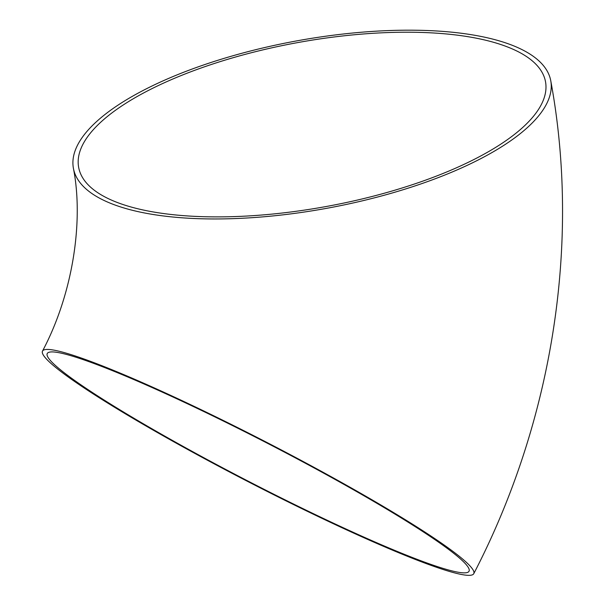 <?xml version="1.0" encoding="UTF-8"?>
<svg xmlns="http://www.w3.org/2000/svg" width="605" height="605" viewBox="0 0 605 605"><rect width="100%" height="100%" fill="white"/><g stroke="black" fill="none" stroke-linecap="round" stroke-linejoin="round"><path stroke-width="0.91" d="M123.375 412.625A242.658 21.727 27.3 0 1 42.501 351.097A242.658 21.727 27.3 0 1 268.106 443.079A242.658 21.727 27.3 0 1 473.768 573.684A242.658 21.727 27.3 0 1 347.179 530.139A242.658 21.727 27.3 0 1 123.375 412.625M177.325 74.77A242.658 85.048 -10.4 0 0 73.379 168.16A242.658 85.048 -10.4 0 0 327.373 208.196A242.658 85.048 -10.4 0 0 550.792 80.911A242.658 85.048 -10.4 0 0 417.027 30.25A242.658 85.048 -10.4 0 0 177.325 74.77M505.364 46.139A237.326 83.18 -10.4 0 0 236.01 56.885A237.326 83.18 -10.4 0 0 78.627 167.199A237.326 83.18 -10.4 0 0 327.04 206.358A237.326 83.18 -10.4 0 0 545.544 81.872A237.326 83.18 -10.4 0 0 505.364 46.139M126.339 413.714A237.326 21.251 27.3 0 1 47.243 353.539A237.326 21.251 27.3 0 1 267.886 443.503A237.326 21.251 27.3 0 1 469.034 571.241A237.326 21.251 27.3 0 1 423.061 561.569A237.326 21.251 27.3 0 1 126.339 413.714M42.501 351.097C73.56 292.51 83.641 219.675 73.379 168.16M473.768 573.684C552.259 422.366 580.959 244.027 550.792 80.911"/></g></svg>
